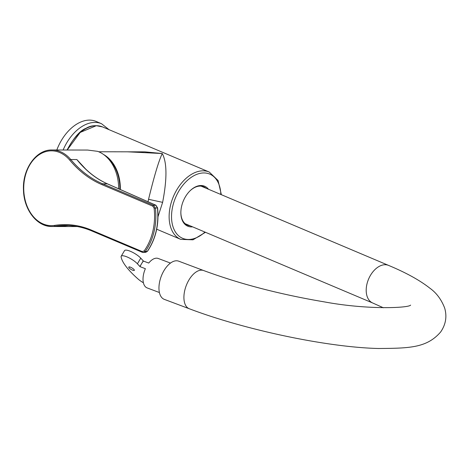 <?xml version="1.0" encoding="UTF-8"?>
<svg xmlns="http://www.w3.org/2000/svg" width="469" height="469" viewBox="0 0 469 469"><rect width="100%" height="100%" fill="white"/><g stroke="black" fill="none" stroke-linecap="round" stroke-linejoin="round"><path stroke-width="0.7" d="M127.685 151.821L162.262 153.539C167.046 162.532 167.169 178.806 162.626 202.356L158.018 216.66M192.577 226.838A21.68 13.906 -67.1 0 1 180.858 212.639A21.68 13.906 -67.1 0 1 190.121 190.731A21.68 13.906 -67.1 0 1 201.013 185.519A21.68 13.906 -67.1 0 1 208.471 189.247M147.999 201.734L148.562 199.296C154.225 175.986 158.798 160.738 162.262 153.539L144.868 151.856L98.701 151.768M206.014 188.21A20.829 13.361 112.9 0 0 203.71 186.773A20.829 13.361 112.9 0 0 200.222 186.082A20.829 13.361 112.9 0 0 189.933 190.912M180.858 212.381A20.829 13.361 112.9 0 0 187.483 225.143A20.829 13.361 112.9 0 0 190.121 225.8M203.616 187.195A20.829 13.361 112.9 0 0 202.467 186.357M186.322 224.545A20.829 13.361 112.9 0 0 187.723 224.78M56.819 149.992A39.109 25.086 -67.1 0 1 96.081 121.418L101.486 123.705L109.066 129.679M154.113 208.189L152.794 206.143A0.85 0.545 -67.1 0 1 153.551 205.334L155.38 208.054A50.875 37.684 90.1 0 1 145.267 251.501L147.33 251.343C155.655 239.014 159.026 224.522 157.449 207.867L154.113 208.189A50.036 37.057 -89.9 0 1 144.171 250.915A0.85 0.399 35.6 0 0 145.267 251.501L143.549 252.545L142.599 252.392A0.85 0.545 112.9 0 1 142.459 252.363L91.602 230.859A0.85 0.545 -67.1 0 1 91.361 230.08L142.218 251.577L144.171 250.915M157.461 207.99L155.685 205.158L107.342 183.836C95.94 178.759 85.774 170.663 76.846 159.548L85.768 169.145M63.761 225.917L68.427 225.525M118.616 188.773A38.259 28.339 -89.9 0 0 97.57 151.329L87.592 150.051L52.077 149.986A38.259 28.339 90.1 0 1 70.766 159.536L76.846 159.548L80.979 164.226C88.969 173.032 97.81 179.58 107.501 183.871A0.85 0.575 113.8 0 0 107.342 183.836L102.699 183.83L153.551 205.334L155.685 205.158A0.85 0.575 113.8 0 1 155.837 205.193L157.602 207.914C159.161 224.504 155.796 238.95 147.501 251.249L147.501 251.249A0.85 0.41 -144.7 0 1 147.33 251.343L145.66 252.369L142.459 252.363A0.85 0.545 112.9 0 1 142.218 251.577M84.338 167.89L80.979 164.226M156.001 205.322A0.85 0.575 113.8 0 0 155.837 205.193L107.501 183.871A0.85 0.575 113.8 0 1 107.63 183.965M91.484 230.783A119.032 88.16 -89.9 0 0 65.531 225.454A119.032 88.16 -89.9 0 0 55.242 226.246L63.227 225.982M203.628 270.537A20.407 10.986 -69.4 0 0 200.984 270.167A20.407 10.986 -69.4 0 0 185.384 288.083A20.407 10.986 -69.4 0 0 189.277 308.743L164.32 299.369A20.407 10.986 -69.4 0 1 160.427 278.709A20.407 10.986 -69.4 0 1 176.027 260.793A20.407 10.986 -69.4 0 1 178.671 261.163L203.628 270.537C240.374 284.085 280.556 294.526 324.161 301.86C368.136 310.044 408.88 307.963 410.621 305.102M185.173 223.707A20.407 13.091 112.9 0 0 185.249 223.736L372.685 302.986A20.407 13.091 112.9 0 1 367.637 281.611A20.407 13.091 112.9 0 1 385.16 264.721A20.407 13.091 112.9 0 1 388.578 265.401C406.043 272.682 419.773 280.251 429.768 288.118C436.41 292.838 441.376 299.486 444.659 308.057C447.139 316.511 445.802 324.489 440.643 331.993C426.796 348.004 409.402 348.262 378.401 348.496C327.192 347.295 244.941 329.906 189.277 308.743M388.578 265.401L201.142 186.146A20.407 13.091 112.9 0 0 201.066 186.117M140.759 258.155A10.201 2.732 -149.2 0 0 131.472 251.777A10.201 2.732 -149.2 0 0 124.543 250.616L121.19 256.244A10.201 2.732 30.8 0 1 128.119 257.405A10.201 2.732 30.8 0 1 137.399 263.783L139.903 266.503L143.262 260.875L140.759 258.155L137.399 263.783M143.262 260.875L143.397 261.051A15.729 8.471 110.6 0 0 141.579 263.689A15.729 8.471 110.6 0 0 140.038 266.679L145.384 268.69A15.729 8.471 110.6 0 0 147.16 287.925L159.413 292.527M170.476 263.08L158.223 258.478A15.729 8.471 110.6 0 0 148.743 263.062L143.397 261.051M132.745 270.25A3.23 0.862 30.8 0 1 129.866 268.585A3.23 0.862 30.8 0 1 128.787 267.054A3.23 0.862 30.8 0 1 132.006 267.963A3.23 0.862 30.8 0 1 134.339 270.361A3.23 0.862 30.8 0 1 132.745 270.25M143.403 282.772A10.201 2.732 30.8 0 1 138.109 279.043A64.616 17.289 30.8 0 1 121.096 256.901A10.201 2.732 30.8 0 1 121.19 256.244M67.202 150.01L80.199 132.416L96.344 125.686L102.535 126.917A36.559 23.45 112.9 0 0 96.421 125.704A36.559 23.45 112.9 0 0 67.337 150.01M156.687 229.2L180.758 239.378A36.559 23.45 -67.1 0 1 171.713 201.072A36.559 23.45 -67.1 0 1 203.112 170.816A36.559 23.45 -67.1 0 1 209.233 172.029L218.079 180.506L221.356 194.694M67.29 150.01A36.219 23.233 -67.1 0 1 77.977 134.556M220.84 194.477A34.858 22.36 112.9 0 0 203.939 172.944A34.858 22.36 112.9 0 0 171.537 217.294A34.858 22.36 112.9 0 0 204.947 232.067M148.562 199.296L162.626 202.356M103.579 154.506A36.559 27.079 90.1 0 1 120.316 189.523M119.841 189.312A36.219 26.827 -89.9 0 0 106.914 157.308M67.049 150.01C73.715 137.745 80.082 130.488 86.149 128.242C90.728 125.405 96.151 124.947 102.418 126.87M63.133 150.004A39.109 25.086 -67.1 0 1 101.486 123.705M152.794 206.143L101.937 184.639A119.882 88.793 90.1 0 1 69.781 160.175A37.409 27.706 -89.9 0 0 25.004 177.065A37.409 27.706 -89.9 0 0 54.603 225.401A119.882 88.793 90.1 0 1 91.361 230.08M54.603 225.401A0.85 0.569 -98.9 0 0 55.242 226.246A38.259 28.339 90.1 0 1 51.936 226.504A38.259 28.339 90.1 0 1 42.321 224.211M142.336 252.281L91.748 230.889A0.85 0.545 -67.1 0 1 91.602 230.859C83.113 227.283 74.419 225.478 65.531 225.454M69.781 160.175A0.85 0.428 140 0 1 70.766 159.536A119.032 88.16 -89.9 0 0 102.699 183.83A0.85 0.545 112.9 0 0 101.937 184.639M102.535 126.917L209.233 172.029M205.463 232.284L192.999 239.817L180.758 239.378M77.309 226.55L51.936 226.504C37.139 226.908 23.937 209.924 23.491 190.355C22.201 169.268 36.084 149.4 52.077 149.986M147.501 251.249L145.66 252.369M68.439 225.525L62.359 226.105M383.408 307.787L372.685 302.986"/></g></svg>
